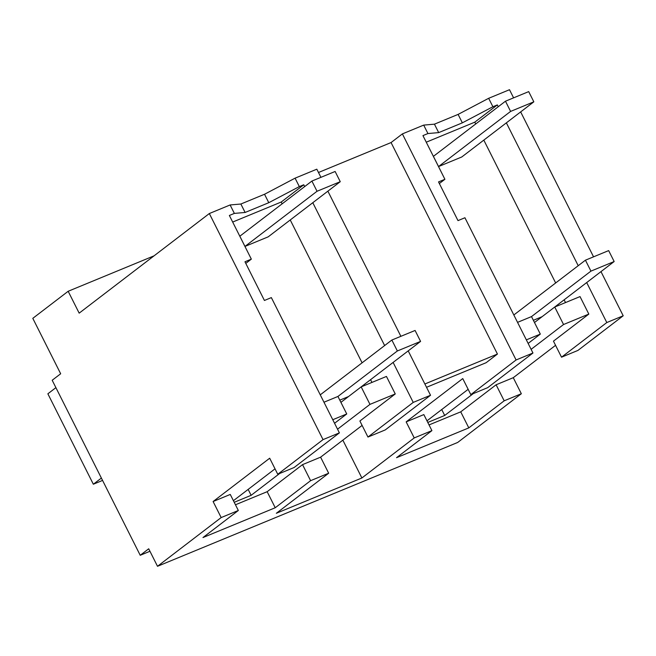 <?xml version="1.0" encoding="UTF-8"?>
<svg xmlns="http://www.w3.org/2000/svg" width="656" height="656" viewBox="0 0 656 656"><rect width="100%" height="100%" fill="white"/><g stroke="black" fill="none" stroke-linecap="round" stroke-linejoin="round"><path stroke-width="0.98" d="M498.257 106.723L497.346 104.911L492.902 106.731L488.663 98.302L509.499 89.708L513.591 97.851M520.659 111.914L593.549 256.832M600.986 271.625L623.2 315.782L577.928 350.427L561.528 357.192L606.8 322.547L586.694 282.564M555.558 345.327L513.271 377.692L496.108 384.777L460.733 411.845L429.032 424.924M521.34 393.739L504.177 400.816L468.802 427.884L396.536 457.699L431.91 430.631L414.223 437.929L361.882 477.986L276.324 513.287L328.672 473.222L310.6 480.676L275.233 507.744L202.966 537.559L238.333 510.491L221.17 517.568L157.506 566.292L457.675 442.464L521.34 393.739L513.271 377.692M578.215 265.705L506.366 122.852M623.2 315.782L606.8 322.547M531.114 349.336L563.545 324.515L588.826 314.085L553.459 341.153L561.528 357.192M431.91 430.631L423.842 414.592L406.162 421.882L462.751 378.578L470.819 394.617L516.092 359.972L402.382 133.898L391.066 142.557L497.437 354.051L424.858 383.99M427.786 422.439L444.702 415.461L473.255 393.616M426.982 420.832L468.154 389.32M528.137 343.424L540.314 334.101L526.342 339.865M504.177 400.816L496.108 384.777M157.506 566.292L148.707 548.785L140.22 555.288L52.185 380.259L60.672 373.764L32.8 318.34L68.167 291.272L154.062 255.832M320.923 177.333L316.823 169.191L295.085 178.161L264.532 194.258L240.867 204.024L230.117 204.959L209.33 213.536L79.171 313.15L68.167 291.272M318.488 172.495L391.066 142.557M488.663 98.302L458.101 114.406L434.436 124.164L423.694 125.107L402.382 133.898M458.101 114.406L462.349 122.844L492.902 106.731M497.346 104.911L474.788 122.172L475.698 123.984M426.252 142.196L474.788 122.172M470.819 394.617L487.687 387.663L532.959 353.01L464.932 217.751L457.995 220.613L438.536 181.917L444.907 179.293L422.94 135.612L427.933 133.545L438.684 132.61L462.349 122.844M483.808 140.113L555.657 282.966M564.135 299.825L565.521 302.564M588.826 314.085L580.027 296.586L554.738 307.016L563.545 324.515M414.231 437.929L406.162 421.882M468.802 427.884L460.733 411.845M554.738 307.016L542.094 316.692L533.369 320.292L542.094 316.692L534.484 322.514M444.702 415.461L441.726 409.549M540.314 334.101L531.508 316.594L517.543 322.358M426.523 387.294L486.121 362.711L497.437 354.051M361.882 477.986L342.85 440.151M327.877 191.167L400.882 336.315M408.204 350.878L430.533 395.265L385.261 429.918L367.959 437.052L413.231 402.407L393.116 362.415M362.104 425.416L320.604 457.175L302.531 464.628L310.6 480.676M328.672 473.222L320.604 457.175M275.233 507.744L267.164 491.697L302.531 464.628M267.164 491.697L235.463 504.776M238.333 510.491L230.264 494.444L213.102 501.528L221.17 517.568M209.33 213.536L323.031 439.618L277.759 474.263L269.69 458.216L213.102 501.528M149.953 551.27L140.22 555.288M532.959 353.01L516.092 359.972M423.694 125.107L427.933 133.545M434.436 124.164L438.684 132.61M323.031 439.618L339.39 432.87L271.354 297.603L264.425 300.473L244.967 261.777L251.338 259.145L229.362 215.463L234.364 213.405L230.117 204.959M240.867 204.024L245.114 212.462L234.364 213.405M264.532 194.258L268.78 202.704L245.114 212.462M295.085 178.161L299.333 186.599L268.78 202.704M299.333 186.599L303.769 184.771L281.219 202.032L282.129 203.844M384.637 345.564L312.789 202.704M304.679 186.583L303.769 184.771M430.533 395.265L413.231 402.407M444.907 179.293L439.356 183.541M367.959 437.052L359.89 421.004L395.256 393.944L369.968 404.375L337.537 429.196M234.217 502.299L251.133 495.321L279.686 473.468M233.405 500.692L275.036 468.835M334.56 423.276L346.745 413.952L332.772 419.717M339.39 432.87L294.118 467.515L277.759 474.263M251.338 259.145L245.779 263.4M232.675 222.056L281.219 202.032M290.239 219.965L362.087 362.825M370.566 379.676L371.944 382.423M395.256 393.944L386.45 376.437L361.169 386.868L369.968 404.375M361.169 386.868L348.516 396.552L339.8 400.152L348.516 396.552L340.915 402.366M251.133 495.321L248.157 489.401M346.745 413.952L337.938 396.454L323.974 402.218M531.508 316.594L590.933 271.125L585.431 260.186L513.828 314.978M590.933 271.125L614.164 261.539L608.661 250.6L585.431 260.186M542.094 316.692L614.164 261.539M337.938 396.454L397.356 350.976L391.853 340.038L320.259 394.838M397.356 350.976L420.586 341.399L415.084 330.46L391.853 340.038M348.516 396.552L420.586 341.399M533.836 101.828L528.695 91.619L505.473 101.204L433.403 156.358L438.536 166.567L461.767 156.981L533.836 101.828L510.606 111.413L505.473 101.204M510.606 111.413L438.536 166.567M340.259 181.687L335.126 171.478L311.895 181.056L239.834 236.209L244.967 246.418L268.197 236.841L340.259 181.687L317.037 191.265L311.895 181.056M317.037 191.265L244.967 246.418M102.566 480.422L93.341 484.226L47.863 393.797L55.899 387.647M93.341 484.226L101.385 478.076"/></g></svg>

